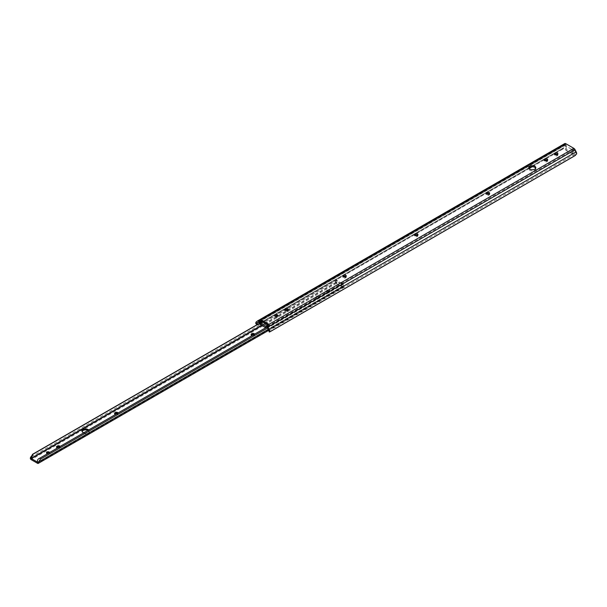 <?xml version="1.0" encoding="UTF-8"?>
<svg xmlns="http://www.w3.org/2000/svg" width="607" height="607" viewBox="0 0 607 607"><rect width="100%" height="100%" fill="white"/><g stroke="black" fill="none" stroke-linecap="round" stroke-linejoin="round"><path stroke-width="0.46" stroke-dasharray="3.04 2.28" d="M535.685 168.26A3.521 2.033 180 0 1 535.814 168.807A3.521 2.033 180 0 1 534.782 170.248A3.521 2.033 180 0 1 530.943 170.688A3.521 2.033 180 0 1 528.765 168.807A3.521 2.033 180 0 1 528.894 168.26M277.475 316.072A1.548 0.895 180 0 1 277.809 316.626A1.548 0.895 180 0 1 277.353 317.256A1.548 0.895 180 0 1 275.669 317.453A1.548 0.895 180 0 1 274.721 316.626A1.548 0.895 180 0 1 275.047 316.072M574.844 154.14L268.658 330.914M573.456 149.216L573.456 152.607A1.161 0.668 60 0 1 573.22 153.139A1.161 0.668 60 0 1 572.636 153.085L567.044 149.853A1.161 0.668 60 0 1 566.225 148.434L565.269 148.981L565.269 145.597L572.5 149.77L573.835 149.436A0.964 0.554 60 0 1 574.359 150.02L575.459 152.167L574.912 154.102M262.072 321.437L261.389 321.247A1.738 1.002 -120 0 0 262.611 323.167L267.383 325.929A1.738 1.002 -120 0 0 268.256 326.012A1.738 1.002 -120 0 0 268.605 325.413L267.922 324.821L265.342 326.399M564.593 143.669L563.493 144.549A2.883 1.662 -120 0 0 563.03 146.112L563.038 148.123A2.413 1.965 -111.4 0 1 562.181 149.33L562.917 149.041A2.413 1.965 68.6 0 0 563.789 147.759L564.222 145.68L565.322 144.807A0.964 0.554 60 0 1 565.367 144.777A0.964 0.554 60 0 1 565.845 144.823L566.225 145.043L565.269 145.597M417.646 235.152A1.548 0.895 180 0 1 417.973 235.698A1.548 0.895 180 0 1 417.525 236.335L417.115 236.571A1.548 0.895 180 0 1 415.431 236.76A1.548 0.895 180 0 1 414.475 235.941A1.548 0.895 180 0 1 414.809 235.387M489.333 193.762A1.548 0.895 180 0 1 489.659 194.316A1.548 0.895 180 0 1 489.212 194.946L488.802 195.181A1.548 0.895 180 0 1 487.118 195.371A1.548 0.895 180 0 1 486.161 194.551A1.548 0.895 180 0 1 486.495 193.997M557.605 154.345A1.548 0.895 180 0 1 557.932 154.899A1.548 0.895 180 0 1 557.484 155.529L557.074 155.764A1.548 0.895 180 0 1 555.39 155.953A1.548 0.895 180 0 1 554.434 155.134A1.548 0.895 180 0 1 554.768 154.58M547.362 160.256A1.548 0.895 180 0 1 547.696 160.809A1.548 0.895 180 0 1 547.241 161.439L546.831 161.674A1.548 0.895 180 0 1 545.147 161.872A1.548 0.895 180 0 1 544.198 161.045A1.548 0.895 180 0 1 544.525 160.491M345.952 276.542A1.548 0.895 180 0 1 346.286 277.088A1.548 0.895 180 0 1 345.831 277.718L345.421 277.96A1.548 0.895 180 0 1 343.744 278.15A1.548 0.895 180 0 1 342.788 277.323A1.548 0.895 180 0 1 343.114 276.777M287.923 310.04A1.548 0.895 180 0 1 288.257 310.594A1.548 0.895 180 0 1 287.801 311.224L287.392 311.459A1.548 0.895 180 0 1 285.707 311.657A1.548 0.895 180 0 1 284.751 310.83A1.548 0.895 180 0 1 285.085 310.276M563.804 147.683L257.603 324.54A2.413 1.965 68.6 0 0 258.878 324.555A2.413 1.965 68.6 0 0 259.098 324.449L258.362 324.737A2.413 1.965 -111.4 0 1 258.15 324.844A2.413 1.965 -111.4 0 1 256.943 324.851L563.038 148.123M563.789 147.759L530.078 167.229M529.547 167.532L257.603 324.54M562.917 149.041L532.202 166.773M529.099 168.571L259.098 324.449M562.181 149.33L258.362 324.737M566.225 148.434L566.225 145.043M572.636 153.085L571.68 153.632L566.088 150.399L567.044 149.853M572.5 149.77L572.5 153.161L573.456 152.607M565.269 148.981A1.161 0.668 -120 0 0 566.088 150.399M571.68 153.632A1.161 0.668 -120 0 0 572.264 153.692A1.161 0.668 -120 0 0 572.5 153.161M87.901 430.393A3.521 2.033 180 0 1 89.1 431.918A3.521 2.033 180 0 1 88.068 433.36A3.521 2.033 180 0 1 84.229 433.8A3.521 2.033 180 0 1 82.051 431.918A3.521 2.033 180 0 1 82.15 431.448M83.834 432.745A3.521 2.033 0 0 0 88.068 432.412A3.521 2.033 0 0 0 89.1 430.978A3.521 2.033 0 0 0 88.637 429.968M48.947 452.89A1.548 0.895 180 0 1 49.569 453.604A1.548 0.895 180 0 1 49.114 454.233A1.548 0.895 180 0 1 47.429 454.423A1.548 0.895 180 0 1 46.481 453.604A1.548 0.895 180 0 1 46.716 453.126M49.554 452.534A1.548 0.895 180 0 1 49.569 452.655A1.548 0.895 180 0 1 49.114 453.285A1.548 0.895 180 0 1 47.816 453.543M342.082 282.961L341.096 283.34L342.287 283.317L342.287 285.92L341.468 286.39L336.005 283.241L336.824 282.763L336.21 282.187A2.694 1.555 -120 0 0 336.566 280.244L335.314 279.66L262.505 321.695M262.383 321.619L334.669 279.888L335.443 279.599L334.669 279.888L335.846 280.502A1.533 0.888 60 0 1 335.534 281.253L30.509 457.352M335.534 281.253A1.381 0.797 -120 0 0 335.512 282.376A1.381 0.797 -120 0 0 336.361 283.446L342.743 287.126A1.381 0.797 -120 0 0 343.433 287.194A1.381 0.797 -120 0 0 343.577 285.897L268.165 329.434M262.201 321.725L259.242 323.432M262.254 321.839L259.303 323.546M336.21 282.187L265.145 323.212M264.872 323.372L261.526 325.306M118.031 413.003A1.548 0.895 180 0 1 118.046 413.117A1.548 0.895 180 0 1 117.591 413.754L117.181 413.989A1.548 0.895 180 0 1 115.884 414.24M326.649 290.533L327.059 290.298A1.548 0.895 180 0 1 328.744 290.1A1.548 0.895 180 0 1 329.692 290.928A1.548 0.895 180 0 1 329.244 291.557L328.835 291.792A1.548 0.895 180 0 1 327.15 291.99A1.548 0.895 180 0 1 326.194 291.163A1.548 0.895 180 0 1 326.649 290.533L326.649 291.474L327.059 291.239A1.548 0.895 180 0 1 328.744 291.049A1.548 0.895 180 0 1 329.692 291.868A1.548 0.895 180 0 1 329.244 292.506L328.835 292.741A1.548 0.895 180 0 1 327.15 292.931A1.548 0.895 180 0 1 326.194 292.111A1.548 0.895 180 0 1 326.649 291.474M316.406 296.444L316.816 296.208A1.548 0.895 180 0 1 318.5 296.011A1.548 0.895 180 0 1 319.457 296.838A1.548 0.895 180 0 1 319.001 297.468L318.592 297.703A1.548 0.895 180 0 1 316.907 297.9A1.548 0.895 180 0 1 315.959 297.073A1.548 0.895 180 0 1 316.406 296.444L316.406 297.392L316.816 297.157A1.548 0.895 180 0 1 318.5 296.96A1.548 0.895 180 0 1 319.457 297.787A1.548 0.895 180 0 1 319.001 298.416L318.592 298.652A1.548 0.895 180 0 1 316.907 298.841A1.548 0.895 180 0 1 315.959 298.022A1.548 0.895 180 0 1 316.406 297.392M254.583 334.169A1.548 0.895 180 0 1 254.591 334.282A1.548 0.895 180 0 1 254.143 334.912L253.734 335.155A1.548 0.895 180 0 1 252.436 335.405M60.002 446.509A1.548 0.895 180 0 1 60.017 446.623A1.548 0.895 180 0 1 59.562 447.253L59.152 447.496A1.548 0.895 180 0 1 57.855 447.746M343.577 285.897A1.533 0.888 60 0 1 343.259 284.782L342.538 283.697A2.694 1.555 -120 0 0 342.894 286.041L342.287 285.92M342.894 286.041L37.71 462.238M343.259 284.782L342.151 283.606L266.89 327.059M342.796 284.577L267.467 328.068M117.424 413.352A1.548 0.895 180 0 1 118.046 414.065A1.548 0.895 180 0 1 117.591 414.695L117.181 414.93A1.548 0.895 180 0 1 115.505 415.127A1.548 0.895 180 0 1 114.548 414.3A1.548 0.895 180 0 1 114.784 413.83M253.976 334.518A1.548 0.895 180 0 1 254.591 335.231A1.548 0.895 180 0 1 254.143 335.861L253.734 336.096A1.548 0.895 180 0 1 252.049 336.293A1.548 0.895 180 0 1 251.093 335.466A1.548 0.895 180 0 1 251.328 334.996M59.395 446.858A1.548 0.895 180 0 1 60.017 447.571A1.548 0.895 180 0 1 59.562 448.201L59.152 448.436A1.548 0.895 180 0 1 57.468 448.634A1.548 0.895 180 0 1 56.512 447.807A1.548 0.895 180 0 1 56.747 447.336M336.824 282.763L337.188 280.138L336.005 280.639L336.824 280.161M341.916 282.87A7.625 4.401 60 0 1 337.188 280.138M342.287 283.317L341.468 283.788L341.468 286.39M336.005 283.241L336.005 280.639M341.096 283.34A7.625 4.401 60 0 1 336.369 280.609M270.267 331.612L269.531 330.481M573.349 155.073L574.085 156.204M575.459 152.167L268.226 329.548M574.359 150.02L267.126 327.401M573.835 149.436L266.602 326.816M261.192 320.928L258.802 322.309M565.845 144.823L258.612 322.203M268.81 325.329L266.42 326.71M565.322 144.807L258.172 322.135M564.222 145.68L258.544 322.165M563.493 144.549L256.26 321.93M564.32 145.604L563.03 146.112M576.65 153.973L575.36 151.97M287.392 310.359L287.392 311.459M287.801 310.124L287.801 311.224M345.421 276.853L345.421 277.96M345.831 276.617L345.831 277.718M546.831 160.574L546.831 161.674M547.241 160.331L547.241 161.439M557.074 154.656L557.074 155.764M557.484 154.421L557.484 155.529M488.802 194.073L488.802 195.181M489.212 193.838L489.212 194.946M417.115 235.463L417.115 236.571M417.525 235.228L417.525 236.335M267.383 325.929L265.001 327.31M268.605 325.413L266.39 326.695M262.611 323.167L260.221 324.548M261.389 321.247L258.999 322.628M336.361 283.446L31.185 459.643M336.361 282.505L265.494 323.417M265.221 323.577L261.875 325.504M342.743 286.185L37.717 462.291M342.743 287.126L37.558 463.323M335.846 280.502L336.566 280.244M337.029 280.047L336.21 280.517M59.562 447.253L59.562 448.201M59.152 447.496L59.152 448.436M254.143 334.912L254.143 335.861M253.734 335.155L253.734 336.096M316.816 296.208L316.816 297.157M319.001 297.468L319.001 298.416M318.592 297.703L318.592 298.652M327.059 290.298L327.059 291.239M329.244 291.557L329.244 292.506M328.835 291.792L328.835 292.741M117.591 413.754L117.591 414.695M117.181 413.989L117.181 414.93M535.814 167.707L535.814 168.807M277.809 315.519L277.809 316.626M565.367 144.777L258.134 322.158M572.264 153.692L573.22 153.139M258.15 324.844L258.878 324.555M284.751 309.729L284.751 310.83M288.257 309.494L288.257 310.594M342.788 276.223L342.788 277.323M346.286 275.988L346.286 277.088M544.198 159.945L544.198 161.045M547.696 159.702L547.696 160.809M554.434 154.026L554.434 155.134M557.932 153.791L557.932 154.899M486.161 193.443L486.161 194.551M489.659 193.208L489.659 194.316M414.475 234.833L414.475 235.941M417.973 234.598L417.973 235.698M274.721 315.519L274.721 316.626M268.256 326.012L266.723 326.9M268.658 325.314L266.268 326.695M528.765 167.707L528.765 168.807M89.1 430.978L89.1 431.918M49.569 452.655L49.569 453.604M342.849 286.193L37.664 462.39M343.054 284.425L40.13 459.317M343.433 287.194L268.522 330.443M342.606 283.408L343.251 284.372M336.066 280.502L336.885 280.032M60.017 446.623L60.017 447.571M56.512 446.858L56.512 447.807M254.591 334.282L254.591 335.231M251.093 334.518L251.093 335.466M319.457 296.838L319.457 297.787M315.959 297.073L315.959 298.022M329.692 290.928L329.692 291.868M326.194 291.163L326.194 292.111M118.046 413.117L118.046 414.065M114.548 413.359L114.548 414.3M46.481 452.655L46.481 453.604M82.051 430.978L82.051 431.918"/><path stroke-width="0.91" d="M528.894 168.26A3.521 2.033 180 0 1 529.797 167.373A3.521 2.033 180 0 1 535.685 168.26M534.782 169.148A3.521 2.033 0 0 0 535.814 167.707A3.521 2.033 0 0 0 533.636 165.825A3.521 2.033 0 0 0 529.797 166.265A3.521 2.033 0 0 0 528.765 167.707A3.521 2.033 0 0 0 530.943 169.588A3.521 2.033 0 0 0 534.782 169.148M275.047 316.072A1.548 0.895 180 0 1 275.168 315.997A1.548 0.895 180 0 1 277.475 316.072M275.168 314.889A1.548 0.895 180 0 1 276.853 314.699A1.548 0.895 180 0 1 277.809 315.519A1.548 0.895 180 0 1 277.353 316.156A1.548 0.895 180 0 1 275.669 316.346A1.548 0.895 180 0 1 274.721 315.519A1.548 0.895 180 0 1 275.168 314.889M417.115 235.463A1.548 0.895 180 0 1 415.431 235.66A1.548 0.895 180 0 1 414.475 234.833A1.548 0.895 180 0 1 414.93 234.203L415.34 233.968A1.548 0.895 180 0 1 417.017 233.771A1.548 0.895 180 0 1 417.973 234.598A1.548 0.895 180 0 1 417.525 235.228L417.115 235.463M488.802 194.073A1.548 0.895 180 0 1 487.118 194.27A1.548 0.895 180 0 1 486.161 193.443A1.548 0.895 180 0 1 486.617 192.814L487.026 192.578A1.548 0.895 180 0 1 488.711 192.389A1.548 0.895 180 0 1 489.659 193.208A1.548 0.895 180 0 1 489.212 193.838L488.802 194.073M557.074 154.656A1.548 0.895 180 0 1 555.39 154.853A1.548 0.895 180 0 1 554.434 154.026A1.548 0.895 180 0 1 554.889 153.396L555.299 153.161A1.548 0.895 180 0 1 556.983 152.964A1.548 0.895 180 0 1 557.932 153.791A1.548 0.895 180 0 1 557.484 154.421L557.074 154.656M546.831 160.574A1.548 0.895 180 0 1 545.147 160.764A1.548 0.895 180 0 1 544.198 159.945A1.548 0.895 180 0 1 544.646 159.307L545.056 159.072A1.548 0.895 180 0 1 546.74 158.882A1.548 0.895 180 0 1 547.696 159.702A1.548 0.895 180 0 1 547.241 160.331L546.831 160.574M345.421 276.853A1.548 0.895 180 0 1 343.744 277.05A1.548 0.895 180 0 1 342.788 276.223A1.548 0.895 180 0 1 343.236 275.593L343.645 275.358A1.548 0.895 180 0 1 345.33 275.161A1.548 0.895 180 0 1 346.286 275.988A1.548 0.895 180 0 1 345.831 276.617L345.421 276.853M287.392 310.359A1.548 0.895 180 0 1 285.707 310.549A1.548 0.895 180 0 1 284.751 309.729A1.548 0.895 180 0 1 285.207 309.1L285.616 308.857A1.548 0.895 180 0 1 287.301 308.667A1.548 0.895 180 0 1 288.257 309.494A1.548 0.895 180 0 1 287.801 310.124L287.392 310.359M575.504 155.324L269.409 332.044L269.417 331.354L269.409 332.044L270.267 331.612L574.085 156.204L576.65 153.973A2.883 1.662 -120 0 0 576.187 151.879L575.087 149.732A2.314 1.335 -120 0 0 573.835 148.336L268.992 324.335L261.002 319.722L258.612 321.103A2.314 1.335 -120 0 0 257.459 320.982A2.314 1.335 -120 0 0 257.36 321.05L256.26 321.93A2.883 1.662 -120 0 0 255.797 323.485L258.089 322.18A0.964 0.554 60 0 1 258.134 322.158A0.964 0.554 60 0 1 258.612 322.203L258.999 322.628A1.738 1.002 -120 0 0 260.221 324.548L265.001 327.31A1.738 1.002 -120 0 0 265.866 327.393A1.738 1.002 -120 0 0 266.215 326.794L266.602 326.816A0.964 0.554 60 0 1 267.126 327.401L269.417 331.354A2.883 1.662 -120 0 0 268.954 329.26L267.854 327.112A2.314 1.335 -120 0 0 266.602 325.709L268.992 324.335L266.602 325.709M573.835 148.336L565.845 143.722A2.314 1.335 -120 0 0 564.685 143.609A2.314 1.335 -120 0 0 564.593 143.669L257.558 320.936M268.127 329.351L269.341 332.052M267.649 324.98L262.072 321.437L267.922 324.821M414.809 235.387A1.548 0.895 180 0 1 414.93 235.304L415.34 235.068A1.548 0.895 180 0 1 417.646 235.152M486.495 193.997A1.548 0.895 180 0 1 486.617 193.921L487.026 193.686A1.548 0.895 180 0 1 489.333 193.762M554.768 154.58A1.548 0.895 180 0 1 554.889 154.504L555.299 154.261A1.548 0.895 180 0 1 557.605 154.345M544.525 160.491A1.548 0.895 180 0 1 544.646 160.415L545.056 160.18A1.548 0.895 180 0 1 547.362 160.256M343.114 276.777A1.548 0.895 180 0 1 343.236 276.693L343.645 276.458A1.548 0.895 180 0 1 345.952 276.542M285.085 310.276A1.548 0.895 180 0 1 285.207 310.2L285.616 309.965A1.548 0.895 180 0 1 287.923 310.04M257.095 322.985L257.535 324.51M530.078 167.229L529.547 167.532M532.202 166.773L529.099 168.571M256.943 324.851L255.797 323.485M258.612 321.103L259.879 323.25L265.54 326.202M262.27 321.869L259.879 323.25M565.845 143.722L261.002 319.722L262.072 321.437L259.682 322.818M82.15 431.448A3.521 2.033 180 0 1 83.083 430.484A3.521 2.033 180 0 1 87.901 430.393M88.637 429.968A3.521 2.033 0 0 0 83.083 429.536A3.521 2.033 0 0 0 82.051 430.978A3.521 2.033 0 0 0 83.834 432.745M46.716 453.126A1.548 0.895 180 0 1 46.929 452.974A1.548 0.895 180 0 1 48.947 452.89M47.816 453.543A1.548 0.895 180 0 1 46.481 452.655A1.548 0.895 180 0 1 46.929 452.025A1.548 0.895 180 0 1 48.514 451.813A1.548 0.895 180 0 1 49.554 452.534M259.303 323.546L32.998 454.195L31.025 458.384L30.35 458.634A1.381 0.797 -120 0 0 31.185 459.643L37.558 463.323A1.381 0.797 -120 0 0 38.249 463.391A1.381 0.797 -120 0 0 38.385 463.27L37.71 462.238C37.05 460.303 37.763 458.938 39.834 458.148L40.479 459.12L38.552 461.995L38.385 463.27M30.35 458.634L30.509 457.352L32.998 454.195M259.242 323.432L32.353 454.423M261.526 325.306L31.025 458.384L37.71 462.253M115.884 414.24A1.548 0.895 180 0 1 114.548 413.359A1.548 0.895 180 0 1 115.004 412.722L115.406 412.487A1.548 0.895 180 0 1 116.999 412.274A1.548 0.895 180 0 1 118.031 413.003M252.436 335.405A1.548 0.895 180 0 1 251.093 334.518A1.548 0.895 180 0 1 251.548 333.888L251.958 333.653A1.548 0.895 180 0 1 253.544 333.44A1.548 0.895 180 0 1 254.583 334.169M57.855 447.746A1.548 0.895 180 0 1 56.512 446.858A1.548 0.895 180 0 1 56.967 446.228L57.377 445.993A1.548 0.895 180 0 1 58.962 445.781A1.548 0.895 180 0 1 60.002 446.509M266.89 327.059L39.834 458.148M267.467 328.068L40.479 459.12M268.165 329.434L38.552 461.995M114.784 413.83A1.548 0.895 180 0 1 115.004 413.671L115.406 413.435A1.548 0.895 180 0 1 117.424 413.352M251.328 334.996A1.548 0.895 180 0 1 251.548 334.836L251.958 334.601A1.548 0.895 180 0 1 253.976 334.518M56.747 447.336A1.548 0.895 180 0 1 56.967 447.177L57.377 446.942A1.548 0.895 180 0 1 59.395 446.858M575.087 149.732L267.854 327.112M576.187 151.879L268.954 329.26M258.544 322.165L256.989 323.061M285.207 309.1L285.207 310.2M285.616 308.857L285.616 309.965M343.236 275.593L343.236 276.693M343.645 275.358L343.645 276.458M544.646 159.307L544.646 160.415M545.056 159.072L545.056 160.18M554.889 153.396L554.889 154.504M555.299 153.161L555.299 154.261M486.617 192.814L486.617 193.921M487.026 192.578L487.026 193.686M414.93 234.203L414.93 235.304M415.34 233.968L415.34 235.068M261.875 325.504L31.185 458.702M56.967 446.228L56.967 447.177M57.377 445.993L57.377 446.942M251.548 333.888L251.548 334.836M251.958 333.653L251.958 334.601M115.004 412.722L115.004 413.671M115.406 412.487L115.406 413.435M564.685 143.609L257.459 320.982M266.723 326.9L265.866 327.393M268.522 330.443L38.249 463.391"/></g></svg>
